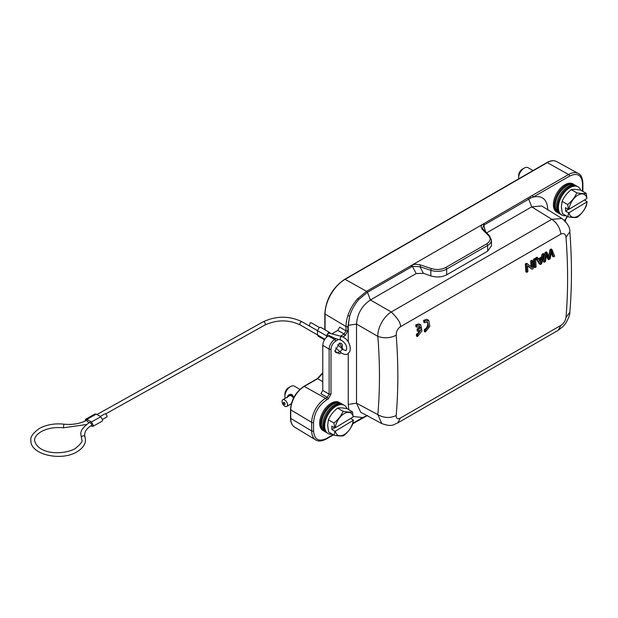 <?xml version="1.0" encoding="UTF-8"?>
<svg xmlns="http://www.w3.org/2000/svg" width="618" height="618" viewBox="0 0 618 618"><rect width="100%" height="100%" fill="white"/><g stroke="black" fill="none" stroke-linecap="round" stroke-linejoin="round"><path stroke-width="0.93" d="M416.911 327.161L419.63 326.551L420.796 328.027L418.085 329.595L418.201 331.325L420.904 329.757L417.42 334.856L417.513 336.532L421.963 330.9L420.92 325.029L416.787 325.462L416.911 327.161L415.906 326.783L415.767 324.883L416.787 325.462M419.614 330.506L418.147 333.025L416.401 334.253L417.42 334.856M416.401 334.253L416.509 336.13L417.513 336.532M419.081 326.404L419.753 327.455L417.065 329L417.196 330.931L418.201 331.325M417.065 329L418.085 329.595M419.753 327.455L420.796 328.027M420.039 324.396L418.633 323.894L415.767 324.883M533.203 268.629L532.693 260.842L531.681 261.429L532.083 267.555L527.455 263.863L526.366 264.496L526.876 272.283L527.896 271.696L527.509 265.586L532.113 269.263L533.203 268.629M527.455 263.863L526.559 263.206L525.346 263.909L525.872 271.889L526.876 272.283M525.346 263.909L526.366 264.496M532.693 260.842L531.843 260.163L530.661 260.842L531.681 261.429M530.661 260.842L531.055 266.798M527.533 265.956L532.113 269.263M542.071 258.764L540.997 263.283L539.352 260.332L542.071 258.764M540.719 259.545L540.163 261.731M541.592 263.786L544.172 254.214L543.044 254.871L542.326 257.745L538.966 259.684L537.861 257.861L536.656 258.556L540.449 264.45L541.592 263.786M537.861 257.861L536.98 257.196L535.582 258L536.656 258.556M535.582 258L539.475 264.033L540.449 264.45M543.044 254.871L542.048 254.261L543.361 253.504L544.172 254.214M542.048 254.261L541.337 257.142L542.326 257.745M541.337 257.142L538.077 259.019M580.727 190.205A16.261 9.394 120 0 0 577.591 186.628A16.261 9.394 120 0 0 565.099 191.642A16.261 9.394 120 0 0 558.402 207.872A16.261 9.394 120 0 0 561.345 214.755A16.261 9.394 120 0 0 566.011 215.682M561.345 214.755L560.472 214.137A16.168 9.332 -60 0 1 557.544 207.293A16.168 9.332 -60 0 1 564.203 191.163A16.168 9.332 -60 0 1 576.609 186.18L577.591 186.628M560.881 214.423L560.364 214.183A16.261 9.394 -60 0 1 556.548 206.798A16.261 9.394 -60 0 1 563.809 189.965A16.261 9.394 -60 0 1 576.602 186.057L577.065 186.389M584.373 200.023L587.1 201.599L586.428 205.585C584.427 210.174 581.376 214.075 577.274 217.289C575.196 217.745 572.067 217.567 567.88 216.763L562.334 213.558L561.383 206.968L562.094 201.337C564.087 196.833 567.139 192.932 571.248 189.633C573.319 189.193 576.447 189.371 580.642 190.151L586.188 193.357L586.899 198.502L568.969 209.309A12.854 7.424 -60 0 1 577.768 195.226A12.854 7.424 -60 0 1 586.899 198.502M567.88 216.763L568.552 212.785L565.578 211.062L565.509 207.679L568.49 209.394L567.641 204.535L562.094 201.337M571.248 189.633L576.795 192.831C581.067 193.643 584.195 193.82 586.188 193.357M567.641 204.535C571.835 201.213 574.887 197.312 576.795 192.831M569.039 212.7L586.969 201.885A12.854 7.424 -60 0 1 578.17 215.976A12.854 7.424 -60 0 1 569.039 212.7L568.552 212.785M568.49 209.394L568.969 209.309M565.578 211.062L568.413 209.355M575.505 185.454A16.261 9.394 120 0 0 574.431 184.805A16.261 9.394 120 0 0 561.947 189.826A16.261 9.394 120 0 0 555.25 206.049A16.261 9.394 120 0 0 558.193 212.932A16.261 9.394 120 0 0 559.29 213.534M574.431 184.805L573.458 184.357A16.168 9.332 120 0 0 561.051 189.347A16.168 9.332 120 0 0 554.392 205.477A16.168 9.332 120 0 0 557.32 212.314L558.193 212.932M573.913 184.566L573.45 184.234A16.261 9.394 120 0 0 560.657 188.15A16.261 9.394 120 0 0 553.396 204.983A16.261 9.394 120 0 0 557.204 212.368L557.73 212.607M533.04 170.576L528.112 167.725A7.872 4.542 120 0 0 524.18 168.119A7.872 4.542 120 0 0 524.056 168.189A7.872 4.542 120 0 0 518.618 177.752A7.872 4.542 120 0 0 518.618 177.899A7.872 4.542 120 0 0 518.703 178.849M521.716 177.111L523.956 175.821M522.411 169.139A5.245 3.028 120 0 0 522.326 169.185A5.245 3.028 120 0 0 522.241 169.239A5.245 3.028 120 0 0 518.618 175.612L518.618 177.752M347.007 408.668A16.261 9.394 120 0 0 343.871 405.091A16.261 9.394 120 0 0 331.387 410.113A16.261 9.394 120 0 0 324.689 426.335A16.261 9.394 120 0 0 327.633 433.218A16.261 9.394 120 0 0 332.299 434.153M327.633 433.218L326.76 432.6A16.168 9.332 -60 0 1 323.832 425.763A16.168 9.332 -60 0 1 330.491 409.634A16.168 9.332 -60 0 1 342.897 404.643L343.871 405.091M327.169 432.894L326.644 432.654A16.261 9.394 -60 0 1 322.835 425.269A16.261 9.394 -60 0 1 330.097 408.436A16.261 9.394 -60 0 1 342.89 404.52L343.353 404.852M350.653 418.494L353.388 420.07L352.708 424.048C350.715 428.637 347.664 432.538 343.554 435.752C341.476 436.208 338.347 436.03 334.168 435.226L328.621 432.028L327.671 425.431L328.382 419.8C330.375 415.296 333.426 411.395 337.536 408.096C339.606 407.664 342.735 407.834 346.922 408.622L352.476 411.82L353.187 416.965L335.257 427.772A12.854 7.424 -60 0 1 344.056 413.689A12.854 7.424 -60 0 1 353.187 416.965M334.168 435.226L334.84 431.248L331.866 429.525L331.796 426.142L334.778 427.857L333.929 423.006L328.382 419.8M337.536 408.096L343.083 411.302C347.355 412.106 350.483 412.283 352.476 411.82M333.929 423.006C338.123 419.676 341.175 415.775 343.083 411.302M335.327 431.163L353.257 420.356A12.854 7.424 -60 0 1 344.458 434.439A12.854 7.424 -60 0 1 335.327 431.163L334.84 431.248M334.778 427.857L335.257 427.772M331.866 429.525L334.701 427.818M341.785 403.917A16.261 9.394 120 0 0 340.719 403.268A16.261 9.394 120 0 0 328.235 408.289A16.261 9.394 120 0 0 321.538 424.52A16.261 9.394 120 0 0 324.481 431.403A16.261 9.394 120 0 0 325.578 431.997M340.719 403.268L339.745 402.82A16.168 9.332 120 0 0 327.339 407.81A16.168 9.332 120 0 0 320.68 423.94A16.168 9.332 120 0 0 323.6 430.777L324.481 431.403M340.201 403.029L339.73 402.704A16.261 9.394 120 0 0 326.945 406.613A16.261 9.394 120 0 0 319.684 423.446A16.261 9.394 120 0 0 323.492 430.831L324.01 431.07M299.923 389.379L294.4 386.196A7.872 4.542 120 0 0 290.468 386.582A7.872 4.542 120 0 0 290.344 386.659A7.872 4.542 120 0 0 284.898 396.223A7.872 4.542 120 0 0 284.898 396.362A7.872 4.542 120 0 0 285.269 398.301M287.223 397.698C287.694 395.049 289.247 393.998 291.897 394.539L293.086 396.068L293.581 397.946M288.691 387.61A5.245 3.028 120 0 0 288.606 387.656A5.245 3.028 120 0 0 288.529 387.702A5.245 3.028 120 0 0 284.898 394.083L284.898 396.223M292.615 395.574L291.704 396.123A3.87 2.186 -121.1 0 0 291.148 395.806L292.013 395.172L292.862 395.829M291.711 395.165L290.846 395.682A3.87 2.186 -121.1 0 0 290.321 395.574L290.939 395.064L292.059 395.257M290.63 395.226L290.058 395.574A3.87 2.186 -121.1 0 0 289.618 395.69L291.016 395.157M289.139 396.061L289.178 395.837A4.002 2.256 58.9 0 1 289.332 395.705L289.942 395.497M292.847 395.775L293.21 396.377L292.538 396.849A3.87 2.186 -121.1 0 0 292.005 396.347L292.847 395.775M293.527 397.637L293.264 397.799A3.87 2.186 -121.1 0 0 292.808 397.165L293.334 396.826M293.218 396.439L292.538 396.849M282.071 401.515A3.87 2.186 58.9 0 1 282.812 399.784A3.87 2.186 58.9 0 1 285.786 400.796A3.87 2.186 58.9 0 1 287.548 404.674A3.87 2.186 58.9 0 1 286.806 406.412A3.87 2.186 58.9 0 1 283.832 405.393A3.87 2.186 58.9 0 1 282.071 401.515M289.556 395.574A4.002 2.256 58.9 0 1 290.004 395.458L290.058 395.574M290.514 395.149L290.004 395.458M290.29 395.458A4.002 2.256 58.9 0 1 290.823 395.566L290.846 395.682M291.634 395.072L290.823 395.566M291.148 395.698A4.002 2.256 58.9 0 1 291.704 396.014L291.704 396.123M292.569 395.497L291.704 396.014M292.028 396.262A4.002 2.256 58.9 0 1 292.561 396.764M292.862 397.111A4.002 2.256 58.9 0 1 293.318 397.745L293.264 397.799M283.376 402.921A1.244 0.703 58.9 0 1 284.234 402.426A1.244 0.703 58.9 0 1 285.137 403.94A1.244 0.703 58.9 0 1 284.272 404.435A1.244 0.703 58.9 0 1 283.376 402.921M343.191 349.68L339.521 343.16L334.886 351.186L339.521 353.867L341.059 352.677M334.917 350.622A5.268 3.044 120 0 0 336.014 352.569A5.268 3.044 120 0 0 338.61 352.291A5.268 3.044 120 0 0 339.684 351.488M353.303 416.517L362.751 417.544L367.463 415.435M362.735 417.536L361.808 418.069M331.009 349.147A1.313 0.757 -0 0 1 329.155 349.147A1.313 0.757 180 0 1 329.139 349.131L329.139 394.129L327.285 397.343L328.228 398.958L331.009 394.145L331.009 349.147C331.287 345.763 332.824 343.098 335.628 341.144L338.571 339.444M335.62 347.888L340.557 352.252A1.839 0.796 -48.5 0 1 340.711 350.993A1.839 0.796 -48.5 0 1 342.071 349.603A1.839 0.796 -48.5 0 1 342.99 349.502L346.003 350.684L346.698 348.683C346.744 345.315 344.883 342.457 341.105 340.116L335.265 338.556L328.969 335.474L328.212 335.914C324.913 338.2 323.098 341.337 322.774 345.331L322.774 390.46L320.92 393.674L327.285 397.343L325.601 398.316A19.652 11.348 120 0 0 311.704 422.388A1.313 0.757 180 0 1 311.704 422.388L311.704 430.955A1.313 0.757 0 0 0 313.573 430.962L313.573 422.395C314.346 412.855 318.664 405.369 326.543 399.931L328.228 398.958M482.619 228.668L489.502 235.767L491.464 240.101L491.464 245.748L487.625 251.186L446.652 274.84C441.839 277.266 436.563 277.621 430.823 275.898L423.415 273.31L416.177 273.55L370.429 299.962L367.463 292.306L366.59 291.333L345.083 279.344A28.304 16.338 120 0 0 325.068 314.014L346.018 326.536L346.018 330.839L344.164 334.052L345.107 335.667L347.888 330.854L347.888 326.551L349.68 316.107L348.243 325.331L348.243 341.793M340.518 336.161L344.164 334.052L337.799 330.383L331.82 333.836M341.105 340.116A1.839 1.329 -75 0 1 340.217 338.556A1.839 1.329 -75 0 1 341.229 336.702A1.839 1.329 -75 0 1 341.236 336.694A1.839 1.329 -75 0 1 342.055 336.571L329.193 333.133L328.428 333.28L327.138 335.574L327.494 336.385M337.799 330.383L339.653 327.169L346.018 330.839L347.888 330.854M358.819 299.452C354.585 304.435 351.542 309.989 349.68 316.107L347.895 315.597C350.058 309.193 353.365 303.523 357.807 298.594L358.819 299.452L367.409 292.337M410.514 265.972L411.611 265.354L412.415 266.358L410.514 265.972L366.59 291.333L357.807 298.594M547.826 210.105C547.324 199.568 542.488 195.203 533.319 197.018L532.376 195.404L484.048 223.523L483.778 225.153L482.982 224.149L482.596 224.388C480.819 225.585 480.719 227.239 482.295 229.348L488.575 235.628C491.132 238.579 490.507 241.321 486.698 243.855L445.725 267.509C441.453 269.695 436.702 270.058 431.48 268.591L420.603 264.96C416.787 263.971 413.79 264.102 411.611 265.354L482.596 224.388M532.376 195.404L568.583 174.5A1.313 0.757 60 0 1 569.533 176.115L533.319 197.018L530.738 197.976L529.865 196.995M482.982 224.149L484.048 223.523M567.007 216.254L565.061 220.974M327.138 335.574L327.44 336.323M326.59 337.142L326.567 335.891L328.428 332.677L329.749 332.6L330.306 333.434M322.774 381.677L317.644 378.718L322.774 373.372M326.567 335.891L317.459 330.63L319.313 327.416L320.626 327.355M317.459 330.63L317.528 334.956L318.123 336.138L324.45 339.838M311.14 322.75L310.213 322.805L309.332 325.887M95.048 414.045L96.269 414.122L100.819 416.748L102.681 420.001L102.109 421.152M85.122 421.074L85.608 419.29L86.829 419.383L91.387 422.017L93.241 425.261L92.677 426.428L90.769 425.941M106.759 416.965L107.153 416.146L105.856 413.875L104.998 413.805L100.255 416.424M88.768 422.866L86.62 420.333M91.541 425.439L92.059 424.543L89.772 422.318M348.243 353.604L348.243 404.466L348.876 409.749M483.43 230.035L482.295 229.348M482.511 228.312L483.778 225.153L528.73 199.197L527.911 198.193M416.177 273.55L412.415 266.358L419.946 266.69L420.603 264.96M348.243 404.466L356.516 403.183L360.727 412.26L381.816 423.6C392.839 427.409 393.334 424.342 397.668 422.975L558.224 330.282L563.052 326.482L565.663 323.314C568.66 318.131 570.051 314.446 569.835 312.26C571.974 286.667 571.982 259.869 569.842 231.874C570.29 227.918 567.687 223.477 562.048 218.556L541.669 205.956L531.704 206.852L528.73 199.197L530.738 197.976M562.056 218.556L551.828 219.297L391.271 311.99C384.149 316.061 377.467 327.486 377.837 336.354C379.993 363.654 379.993 389.749 377.837 414.647C383.987 418.069 390.097 418.363 396.184 415.535C396.169 418.556 397.552 419.406 400.333 418.085L560.889 325.385C563.74 323.461 565.439 320.827 565.995 317.49C568.135 292.005 568.135 265.238 565.995 237.196C565.447 233.851 563.74 232.816 560.889 234.091L400.333 326.791C401.082 323.562 398.062 318.625 391.271 311.99L370.429 299.962C361.932 305.717 357.297 313.751 356.516 324.048L356.516 403.183L377.837 414.647L381.824 423.608M400.333 326.791C397.552 328.761 396.169 331.58 396.184 335.242C390.097 338.208 383.987 338.579 377.837 336.362L356.516 324.048L348.243 325.331M560.889 234.091C559.939 227.741 556.918 222.804 551.828 219.297L531.704 206.852L486.613 232.878M565.995 237.196L569.842 231.874M565.995 317.49L569.835 312.26M560.889 325.385L558.224 330.282M400.333 418.085L397.668 422.975M341.777 348.436A5.268 3.044 120 0 0 341.283 343.438A5.268 3.044 120 0 0 339.05 343.461M551.341 252.762L552.623 256.447L553.604 256.849L554.701 256.223L552.059 249.664L550.978 250.29L549.487 258.262L547.092 252.53L546.065 253.125L544.373 262.186L545.439 261.569L546.667 253.913L548.877 259.583L550.151 258.842L551.619 251.055L553.604 256.849M550.978 250.29L549.981 249.687L551.179 248.992L552.059 249.664M549.981 249.687L548.722 256.408M546.065 253.125L545.068 252.523L546.212 251.858L547.092 252.53M545.068 252.523L543.33 261.808L544.373 262.186M546.405 255.682L547.888 259.174L548.877 259.583M426.953 321.862L427.787 323.84L427.679 325.192L426.474 327.934L424.265 329.711L424.373 331.588L425.377 331.99L429.834 326.366L428.784 320.495L424.651 320.927L424.775 322.619L427.486 322.009L428.598 326.126L425.284 330.313L425.377 331.99M427.911 319.854L426.497 319.359L423.631 320.348L423.77 322.241L424.775 322.619M535.621 259.151L534.763 258.471L533.543 259.174L534.06 267.161L535.064 267.555L536.13 266.945L535.621 259.151L534.562 259.769L535.064 267.555M533.543 259.174L534.562 259.769M424.265 329.711L425.284 330.313M423.631 320.348L424.651 320.927M292.306 395.311L291.897 394.539M362.751 417.544L352.917 423.222M333.141 434.639L326.543 438.448C318.664 442.109 314.346 439.614 313.573 430.962M333.527 434.856L326.273 439.05A1.313 0.757 -120 0 0 326.543 438.448M313.573 422.395A1.313 0.757 -0 0 1 311.719 422.395L290.754 409.858L290.754 418.425L311.704 430.955A19.652 11.348 120 0 0 315.651 439.877L315.651 439.877C318.069 441.631 321.607 441.352 326.273 439.05M326.543 399.931A1.313 0.757 60 0 0 325.616 398.324A1.313 0.757 -120 0 0 325.601 398.316L304.272 386.435A19.127 11.039 120 0 0 290.754 409.858A0.788 0.456 180 0 1 290.53 409.541L290.53 418.108A0.788 0.456 0 0 0 290.754 418.425A19.127 11.039 120 0 0 294.593 427.115L315.651 439.877M322.774 390.46L329.139 394.129L331.009 394.145M317.104 379.043L304.272 386.435A0.788 0.456 -120 0 0 303.886 386.404C295.759 391.997 291.302 399.707 290.53 409.541M322.774 345.331L329.139 349.131A7.849 4.527 120 0 1 334.686 339.529A1.313 0.757 -120 0 1 334.701 339.537A1.313 0.757 60 0 1 335.628 341.144M342.99 336.895L345.107 335.667M328.212 335.914L334.686 339.529L336.014 338.757M347.895 315.597A28.83 16.647 -60 0 0 346.018 326.536A1.313 0.757 0 0 0 347.888 326.551M582.882 191.449L582.882 183.067C582.542 177.876 581.013 174.67 578.286 173.457A19.652 11.348 -60 0 0 568.583 174.5A1.313 0.757 -120 0 0 568.583 174.5L547.262 162.619L345.083 279.344A0.788 0.456 -120 0 0 344.697 279.313C332.623 287.625 326.003 299.081 324.844 313.697A0.788 0.456 0 0 0 325.068 314.014L325.068 329.85M569.533 176.115C577.405 172.453 581.731 174.948 582.496 183.6L582.496 191.225M582.882 183.067A1.313 0.757 180 0 1 582.496 183.6M546.876 162.58C550.592 160.479 553.867 160.155 556.702 161.599A19.127 11.039 120 0 0 547.262 162.619A0.788 0.456 60 0 0 546.876 162.58L344.697 279.313M565.045 219.344L565.061 220.425M324.859 339.189L317.528 334.956M96.972 414.524L263.206 321.785C276.346 315.698 289.317 315.698 302.109 321.793A1.839 1.097 120 0 0 301.167 321.87A1.839 1.097 120 0 0 299.869 324.118A1.839 1.097 120 0 0 300.271 324.968L317.528 334.933M263.206 321.785A1.839 1.043 60.8 0 1 264.589 322.287A1.839 1.043 60.8 0 1 265.377 324.126A1.839 1.043 60.8 0 1 264.998 324.991C276.949 319.545 288.706 319.537 300.271 324.968M86.829 419.383L96.269 414.122M100.819 416.748L91.387 422.017M89.888 422.202L89.54 422.403C82.966 427.192 80.101 431.31 80.935 434.748L81.46 437.838A1.839 1.491 -18 0 1 84.952 436.71L84.612 434.693L85.184 431.827C87.184 427.803 90.861 425.848 91.371 425.578L91.68 425.408M84.952 436.71L85.454 439.722C85.523 444.249 82.735 448.259 77.088 451.75C61.46 461.623 30.066 454.693 30.9 440.541C30.089 437.181 32.878 433.172 39.274 428.521C46.311 424.682 54.508 423.23 63.855 424.157L63.438 427.803L86.45 424.504M412.415 266.358L367.463 292.306L366.644 291.302M491.464 240.101A13.117 7.571 180 0 1 487.625 245.462L446.652 269.116A13.117 7.571 180 0 1 430.823 270.313L419.946 266.69L423.415 273.31M430.823 275.898L430.823 270.313A1.313 0.533 -71.6 0 1 431.48 268.591M489.502 235.767A1.313 0.927 135 0 0 488.575 235.628M485.57 231.843L483.778 225.153M446.652 274.84L446.652 269.116A1.313 0.757 -120 0 0 445.725 267.509M487.625 251.186L487.625 245.462A1.313 0.757 -120 0 0 486.698 243.855M396.184 335.242C398.394 363.237 398.394 390.004 396.184 415.535M420.912 325.029L420.039 324.388M522.326 169.185L524.18 168.119M288.606 387.656L290.468 386.582M289.61 395.682L282.812 399.784M340.557 352.252C340.464 352.53 345.153 355.767 347.795 353.89L349.811 351.588L350.367 348.683C349.765 342.727 346.992 338.687 342.055 336.571M337.606 344.744L342.99 349.502M367.316 415.574L352.793 423.739M556.702 161.599L578.286 173.457M565.447 221.375L565.447 219.884L567.571 216.207M290.53 418.108C290.568 422.38 291.92 425.377 294.593 427.115M322.774 372.731L317.266 378.679L303.886 386.404M324.844 313.697L324.844 329.726M319.297 327.432L311.155 322.727M302.109 321.793L317.459 330.653M105.771 413.828L264.998 324.991M95.025 413.99L85.585 419.251M106.775 416.988L102.58 419.328M81.46 437.838L81.785 439.777C83.005 441.051 80.827 443.979 75.249 448.568C63.476 455.335 37.953 454.678 34.569 440.487C34.484 437.382 36.663 434.454 41.105 431.704C47.362 428.282 54.809 426.984 63.438 427.803M102.132 421.198L92.7 426.466M317.459 330.607L309.317 325.91M320.657 327.308L329.765 332.569M291.364 403.662L286.806 406.412M63.855 424.157C72.584 424.999 80.17 423.716 86.605 420.31M428.776 320.487L427.903 319.854"/></g></svg>
